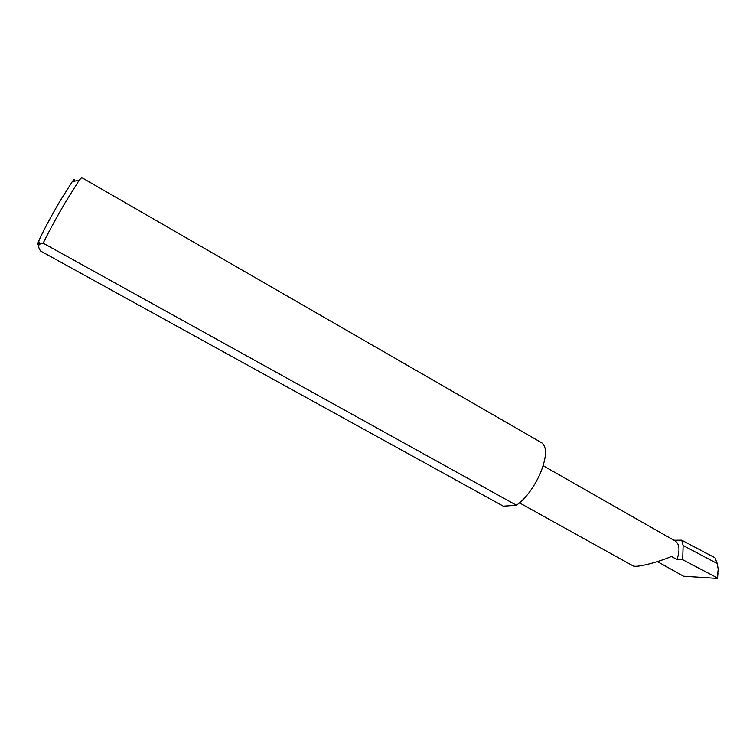 <?xml version="1.0" encoding="UTF-8"?>
<svg xmlns="http://www.w3.org/2000/svg" width="756" height="756" viewBox="0 0 756 756"><rect width="100%" height="100%" fill="white"/><g stroke="black" fill="none" stroke-linecap="round" stroke-linejoin="round"><path stroke-width="1.13" d="M673.861 540.238L681.704 540.19L683.122 545.53L682.668 559.705L676.951 559.582L671.404 556.454C664.411 559.827 637.884 568.238 633.065 565.904L519.561 502.91M39.359 243.073C37.545 245.275 37.328 244.651 38.698 241.202C42.516 232.366 49.49 219.221 59.601 201.739L72.264 181.667C74.504 178.709 75.146 178.567 74.211 181.26M43.177 243.177L39.728 244.141C38.046 245.464 38.358 247.77 40.663 251.077L503.326 506.18L516.452 505.263L43.177 243.177C48.441 232.328 55.689 218.956 64.912 203.062L79.21 180.202L81.695 177.584L541.712 442.789C547.127 446.966 546.72 457.002 540.502 472.887C533.868 487.62 525.855 498.412 516.452 505.263M676.951 559.582C680.107 550.311 679.549 544.131 675.269 541.041L543.148 465.734M681.704 540.19L714.996 557.796L717.208 563.532L683.122 545.53M717.208 563.532L718.2 569.202L717.198 578.425L683.481 576.214L657.389 561.585M682.668 559.705L716.886 577.678M38.698 241.202L39.728 244.141M717.557 578.151L717.926 572.925M72.264 181.667L79.21 180.202"/></g></svg>
